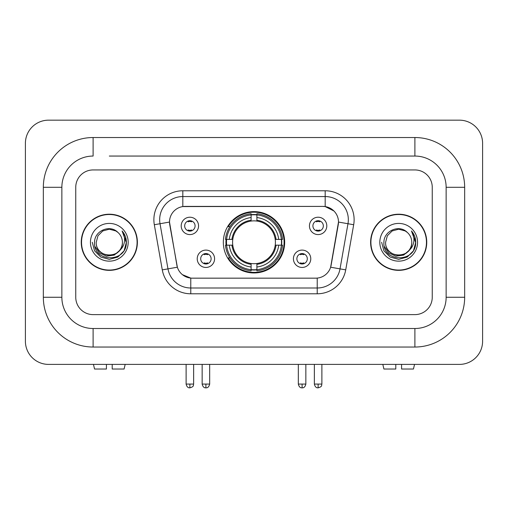 <?xml version="1.0" encoding="UTF-8"?>
<svg xmlns="http://www.w3.org/2000/svg" width="508" height="508" viewBox="0 0 508 508"><rect width="100%" height="100%" fill="white"/><g stroke="black" fill="none" stroke-linecap="round" stroke-linejoin="round"><path stroke-width="0.76" d="M223.329 242.278A30.67 30.67 0 0 0 254 272.955A30.67 30.67 0 0 0 284.671 242.278A30.67 30.67 0 0 0 254 211.607A30.67 30.67 0 0 0 223.329 242.278M310.775 258.775A8.68 8.68 0 0 1 302.095 267.456A8.68 8.68 0 0 1 293.414 258.775A8.68 8.68 0 0 1 302.095 250.095A8.68 8.68 0 0 1 310.775 258.775M296.882 258.775A5.207 5.207 0 0 0 302.095 263.982A5.207 5.207 0 0 0 307.302 258.775A5.207 5.207 0 0 0 302.095 253.568A5.207 5.207 0 0 0 296.882 258.775M214.586 258.775A8.68 8.68 0 0 1 205.905 267.456A8.68 8.68 0 0 1 197.225 258.775A8.68 8.68 0 0 1 205.905 250.095A8.68 8.68 0 0 1 214.586 258.775M200.698 258.775A5.207 5.207 0 0 0 205.905 263.982A5.207 5.207 0 0 0 211.118 258.775A5.207 5.207 0 0 0 205.905 253.568A5.207 5.207 0 0 0 200.698 258.775M326.803 225.901A8.68 8.68 0 0 1 318.122 234.582A8.68 8.68 0 0 1 309.442 225.901A8.68 8.68 0 0 1 318.122 217.221A8.68 8.68 0 0 1 326.803 225.901M312.915 225.901A5.207 5.207 0 0 0 318.122 231.108A5.207 5.207 0 0 0 323.329 225.901A5.207 5.207 0 0 0 318.122 220.694A5.207 5.207 0 0 0 312.915 225.901M198.558 225.901A8.68 8.68 0 0 1 189.878 234.582A8.68 8.68 0 0 1 181.197 225.901A8.68 8.68 0 0 1 189.878 217.221A8.68 8.68 0 0 1 198.558 225.901M184.671 225.901A5.207 5.207 0 0 0 189.878 231.108A5.207 5.207 0 0 0 195.085 225.901A5.207 5.207 0 0 0 189.878 220.694A5.207 5.207 0 0 0 184.671 225.901M162.281 269.875L154.318 224.733A28.937 28.937 0 0 1 182.816 190.773L325.184 190.773A28.937 28.937 0 0 1 353.682 224.733L345.719 269.875A28.937 28.937 0 0 1 317.227 293.789L190.773 293.789A28.937 28.937 0 0 1 162.281 269.875L177.368 267.214L169.742 224.739A15.627 15.627 0 0 1 185.128 206.4L322.872 206.4A15.627 15.627 0 0 1 338.258 224.739L331.114 265.252A15.627 15.627 0 0 1 315.728 278.162L192.272 278.162A15.627 15.627 0 0 1 176.886 265.252L169.507 222.059L160.02 223.73A23.152 23.152 0 0 1 182.816 196.558L325.184 196.558A23.152 23.152 0 0 1 347.98 223.73L340.023 268.872A23.152 23.152 0 0 1 317.227 287.998L190.773 287.998A23.152 23.152 0 0 1 167.977 268.872L160.02 223.73A23.152 23.152 0 0 1 159.664 219.71M226.079 245.174A28.067 28.067 0 0 1 226.079 239.389M81.248 242.278A28.067 28.067 0 0 0 109.315 270.351A28.067 28.067 0 0 0 137.382 242.278A28.067 28.067 0 0 0 109.315 214.211A28.067 28.067 0 0 0 81.248 242.278M370.618 242.278A28.067 28.067 0 0 0 398.685 270.351A28.067 28.067 0 0 0 426.752 242.278A28.067 28.067 0 0 0 398.685 214.211A28.067 28.067 0 0 0 370.618 242.278M182.816 190.773L182.816 206.572L322.872 206.4L325.184 206.572L333.915 210.972M169.507 222.028L169.678 219.71M315.728 278.162L192.272 278.162M190.773 293.789L190.773 278.092L182.436 274.676M347.98 223.73L338.493 222.059L330.632 267.214L340.023 268.872L347.98 223.73L353.682 224.733M331.114 265.252L331.019 265.741M176.981 265.741L176.886 265.252M432.251 187.3A17.361 17.361 0 0 0 414.89 169.939L93.11 169.939A17.361 17.361 0 0 0 75.749 187.3L75.749 297.263A17.361 17.361 0 0 0 93.11 314.623L414.89 314.623A17.361 17.361 0 0 0 432.251 297.263L432.251 187.3A17.361 17.361 0 0 0 414.89 169.939L93.11 169.939A17.361 17.361 0 0 0 75.749 187.3L75.749 297.263A17.361 17.361 0 0 0 93.11 314.623L414.89 314.623A17.361 17.361 0 0 0 432.251 297.263L432.251 187.3M137.096 242.278A27.781 27.781 0 0 0 109.315 214.503A27.781 27.781 0 0 0 81.54 242.278A27.781 27.781 0 0 0 109.315 270.059A27.781 27.781 0 0 0 137.096 242.278M120.174 249.987L114.268 255.092L106.528 256.172L99.409 252.952L94.958 246.52M119.342 250.685C112.395 260.071 95.555 254.064 96.234 242.278C95.434 259.156 123.196 259.156 122.396 242.278C123.196 259.156 95.434 259.156 96.234 242.278L97.987 235.744L102.775 230.956L109.315 229.203L115.856 230.956L117.888 232.397C109.855 223.984 94.405 230.918 94.552 242.278C93.078 262.471 125.819 262.998 126.346 243.262L126.371 242.278C126.327 237.992 124.898 234.226 122.091 230.975C124.225 234.48 124.974 238.246 124.346 242.278C123.736 245.713 122.066 248.514 119.342 250.685A13.081 13.081 0 0 0 122.396 242.278C123.196 259.156 95.434 259.156 96.234 242.278L97.987 235.744L102.775 230.956M122.396 242.278A13.081 13.081 0 0 0 117.888 232.397M90.449 242.278A18.866 18.866 0 0 0 109.315 261.15A18.866 18.866 0 0 0 128.181 242.278A18.866 18.866 0 0 0 109.315 223.412A18.866 18.866 0 0 0 90.449 242.278M122.091 230.975L126.365 242.78L125.571 237.115L126.365 242.78L125.571 237.115L126.365 242.78L122.218 231.121L126.365 242.773M122.218 231.121L126.371 242.278L124.092 250.812L117.843 257.054L109.315 259.34L100.787 257.054L94.545 250.812L92.259 242.278M106.42 364.395L106.42 369.024L94.552 369.024L93.453 364.395L94.552 369.024M124.085 369.024L125.184 364.395L124.085 369.024L112.211 369.024L112.211 364.395M426.46 242.278A27.781 27.781 0 0 0 398.685 214.503A27.781 27.781 0 0 0 370.904 242.278A27.781 27.781 0 0 0 398.685 270.059A27.781 27.781 0 0 0 426.46 242.278M409.537 249.987L403.631 255.092L395.897 256.172L388.772 252.952L384.321 246.52M411.766 242.278C412.566 259.156 384.804 259.156 385.604 242.278L387.356 235.744L392.144 230.956L398.685 229.203L405.225 230.956L407.251 232.397C399.225 223.984 383.775 230.918 383.915 242.278C382.448 262.471 415.182 262.998 415.715 243.262L415.741 242.278C415.69 237.992 414.268 234.226 411.461 230.975C413.595 234.48 414.344 238.246 413.715 242.278C413.106 245.713 411.436 248.514 408.705 250.685A13.081 13.081 0 0 0 411.766 242.278C412.566 259.156 384.804 259.156 385.604 242.278C384.804 259.156 412.566 259.156 411.766 242.278A13.081 13.081 0 0 0 407.251 232.397M408.705 250.685C401.765 260.071 384.924 254.064 385.604 242.278M379.819 242.278A18.866 18.866 0 0 0 398.685 261.15A18.866 18.866 0 0 0 417.551 242.278A18.866 18.866 0 0 0 398.685 223.412A18.866 18.866 0 0 0 379.819 242.278M411.461 230.975L415.735 242.78L414.941 237.115L415.735 242.78L414.941 237.115L415.735 242.78L411.588 231.121L415.735 242.773M411.588 231.121L415.741 242.278L413.455 250.812L407.213 257.054L398.685 259.34L390.157 257.054L383.908 250.812L381.629 242.278M256.896 269.678L256.896 270.84A28.708 28.708 0 0 0 282.556 245.174L281.394 245.174A27.546 27.546 0 0 1 256.896 269.678L256.896 266.998A24.886 24.886 0 0 0 278.714 245.174L275.215 245.174A21.412 21.412 0 0 0 256.896 221.063L256.896 214.884A27.546 27.546 0 0 1 281.394 239.389L282.556 239.389A28.708 28.708 0 0 0 256.896 213.722L256.896 214.884M226.606 245.174L225.444 245.174A28.708 28.708 0 0 0 251.104 270.84L251.104 269.678A27.546 27.546 0 0 1 226.606 245.174L229.286 245.174A24.886 24.886 0 0 0 251.104 266.998L251.104 263.5A21.412 21.412 0 0 0 275.215 245.174L276.073 245.174A22.263 22.263 0 0 1 256.896 264.351L256.896 266.998M251.104 214.884L251.104 213.722A28.708 28.708 0 0 0 225.444 239.389L226.606 239.389A27.546 27.546 0 0 1 251.104 214.884L251.104 217.564A24.886 24.886 0 0 0 229.286 239.389L232.785 239.389A21.412 21.412 0 0 0 251.104 263.5L251.104 264.351A22.263 22.263 0 0 1 231.927 245.174L229.286 245.174M226.663 245.174A27.489 27.489 0 0 1 226.663 239.389M256.896 214.941A27.489 27.489 0 0 0 251.104 214.941M281.337 239.389A27.489 27.489 0 0 1 281.337 245.174M281.394 239.389L278.714 239.389A24.886 24.886 0 0 0 256.896 217.564M278.714 245.174L281.394 245.174M251.104 266.998L251.104 269.678M275.215 239.389L278.714 239.389M256.896 263.531L256.896 264.351M251.104 263.5A21.412 21.412 0 0 1 232.785 245.174L231.927 245.174M256.896 269.615A27.489 27.489 0 0 1 251.104 269.615M229.286 239.389L226.606 239.389M251.104 221.024L251.104 217.564M256.896 221.063A21.412 21.412 0 0 0 232.785 239.389L231.927 239.389A22.263 22.263 0 0 1 251.104 220.212M256.896 221.031L256.896 220.212A22.263 22.263 0 0 1 276.073 239.389M229.921 226.657L228.282 226.657A30.093 30.093 0 0 1 284.093 242.278A30.093 30.093 0 0 1 228.282 257.905L229.921 257.905M188.138 230.816L188.138 229.991A4.439 4.439 0 0 0 191.611 229.991L191.611 230.816M191.611 220.993L191.611 221.818A4.439 4.439 0 0 0 188.138 221.818L188.138 220.993M316.389 230.816L316.389 229.991A4.439 4.439 0 0 0 319.862 229.991L319.862 230.816M319.862 220.993L319.862 221.818A4.439 4.439 0 0 0 316.389 221.818L316.389 220.993M204.172 263.684L204.172 262.858A4.439 4.439 0 0 0 207.645 262.858L207.645 263.684M207.645 253.867L207.645 254.686A4.439 4.439 0 0 0 204.172 254.686L204.172 253.867M300.355 263.684L300.355 262.858A4.439 4.439 0 0 0 303.828 262.858L303.828 263.684M303.828 253.867L303.828 254.686A4.439 4.439 0 0 0 300.355 254.686L300.355 253.867M395.789 364.395L395.789 369.024L383.915 369.024L382.816 364.395L383.915 369.024M413.449 369.024L414.547 364.395L413.449 369.024L401.58 369.024L401.58 364.395M109.315 156.051L414.89 156.051L109.315 156.051M464.661 187.3L446.138 187.3L446.138 297.263L446.138 187.3A31.255 31.255 0 0 0 414.89 156.051L414.89 137.528L93.11 137.528A49.771 49.771 0 0 0 43.339 187.3L43.339 297.263A49.771 49.771 0 0 0 93.11 347.034L414.89 347.034A49.771 49.771 0 0 0 464.661 297.263L464.661 187.3A49.771 49.771 0 0 0 414.89 137.528M414.89 347.034L414.89 328.511L93.11 328.511L414.89 328.511A31.255 31.255 0 0 0 446.138 297.263L464.661 297.263M43.339 297.263L61.862 297.263L61.862 187.3L61.862 297.263A31.255 31.255 0 0 0 93.11 328.511L93.11 347.034M93.11 137.528L93.11 156.051A31.255 31.255 0 0 0 61.862 187.3L43.339 187.3M482.6 143.32A23.152 23.152 0 0 0 459.448 120.167L48.552 120.167A23.152 23.152 0 0 0 25.4 143.32L25.4 341.243A23.152 23.152 0 0 0 48.552 364.395L459.448 364.395A23.152 23.152 0 0 0 482.6 341.243L482.6 143.32M325.184 190.773L325.184 206.572M317.227 278.092L317.227 293.789M154.318 224.733L160.02 223.73M340.023 268.872L345.719 269.875M256.896 263.5A21.412 21.412 0 0 0 275.215 245.174M251.104 269.875A27.75 27.75 0 0 0 256.896 269.875M281.597 245.174A27.75 27.75 0 0 0 281.597 239.389M256.896 214.681A27.75 27.75 0 0 0 251.104 214.681M189.878 384.073L186.112 384.073C186.773 386.753 188.024 388.004 189.878 387.833L189.878 384.073L193.637 384.073L193.637 364.395M318.122 384.073L314.363 384.073C315.017 386.753 316.274 388.004 318.122 387.833L318.122 384.073L321.888 384.073L321.888 364.395M205.905 384.073L202.146 384.073C202.8 386.753 204.057 388.004 205.905 387.833L205.905 384.073L209.671 384.073L209.671 364.395M302.095 384.073L298.329 384.073C298.99 386.753 300.241 388.004 302.095 387.833L302.095 384.073L305.854 384.073L305.854 364.395M186.112 384.073L186.112 364.395M193.637 384.073C193.11 385.235 194.443 386.563 189.878 387.833M314.363 384.073L314.363 364.395M321.888 384.073C321.354 385.235 322.688 386.563 318.122 387.833M202.146 384.073L202.146 364.395M209.671 384.073C209.01 386.753 207.759 388.004 205.905 387.833M298.329 384.073L298.329 364.395M305.854 384.073C305.2 386.753 303.943 388.004 302.095 387.833"/></g></svg>
